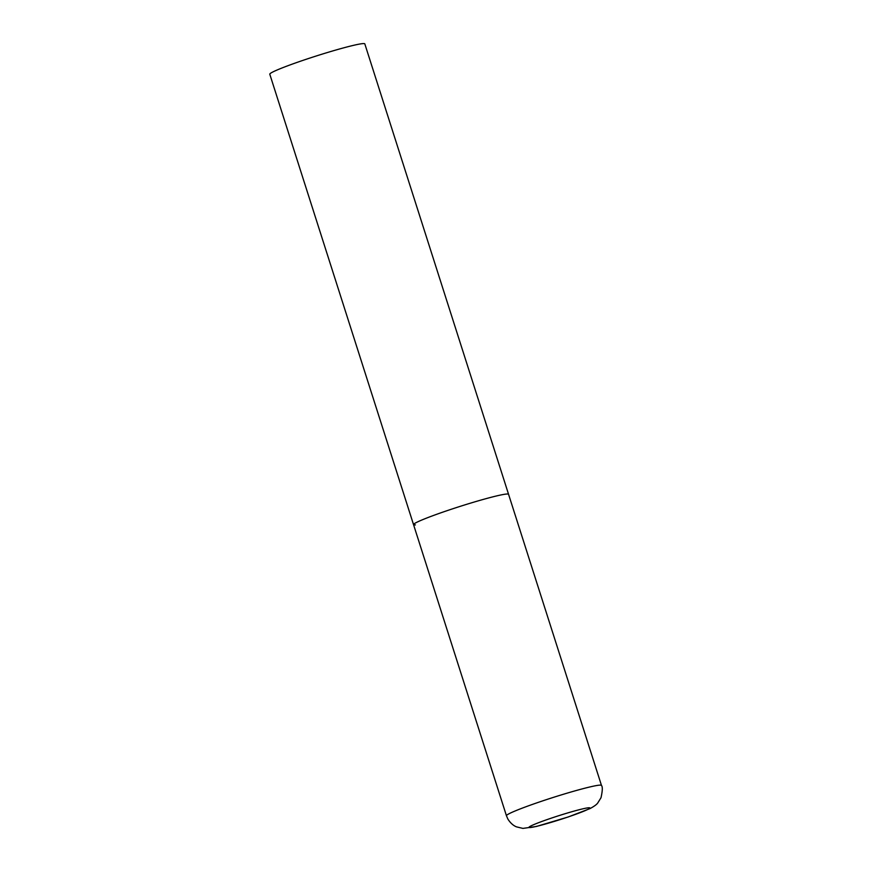 <?xml version="1.0" encoding="UTF-8"?>
<svg xmlns="http://www.w3.org/2000/svg" width="872" height="872" viewBox="0 0 872 872"><rect width="100%" height="100%" fill="white"/><g stroke="black" fill="none" stroke-linecap="round" stroke-linejoin="round"><path stroke-width="1.31" d="M447.837 510.414A49.878 3.226 162.3 0 0 413.535 524.628A49.878 3.226 -17.7 0 1 453.898 508.398A49.878 3.226 -17.7 0 1 506.697 494.021A49.878 3.226 -17.7 0 1 508.561 494.304A49.878 3.226 162.3 0 0 447.837 510.414M415.399 524.911A49.878 3.226 -17.7 0 1 413.535 524.628L269.786 74.207A49.878 3.226 -17.7 0 1 310.149 57.966A49.878 3.226 -17.7 0 1 362.948 43.6A49.878 3.226 -17.7 0 1 364.812 43.883L601.473 785.421A49.878 3.226 162.3 0 0 540.749 801.532A49.878 3.226 162.3 0 0 506.447 815.745L507.853 819.015C511.679 825.141 515.886 826.602 516.497 826.863L522.928 828.4L536.389 826.471L568.163 816.988L589.93 808.627C594.028 806.437 596.622 804.573 597.712 803.036L601.004 797.727C602.541 790.871 602.705 786.773 601.473 785.421M550.951 818.263A31.915 2.06 162.3 0 0 530.187 827.539A31.915 2.06 162.3 0 0 567.857 817.053A31.915 2.06 162.3 0 0 588.622 807.766A31.915 2.06 162.3 0 0 550.951 818.263M413.535 524.628L506.447 815.745"/></g></svg>
